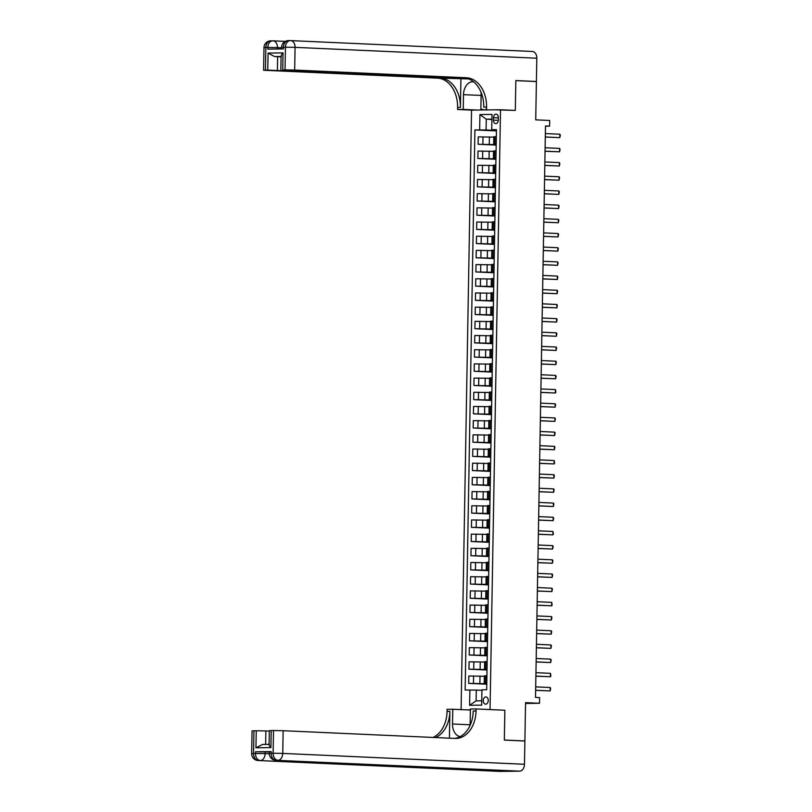 <?xml version="1.0" encoding="UTF-8"?>
<svg xmlns="http://www.w3.org/2000/svg" width="812" height="812" viewBox="0 0 812 812"><rect width="100%" height="100%" fill="white"/><g stroke="black" fill="none" stroke-linecap="round" stroke-linejoin="round"><path stroke-width="1.22" d="M488.256 700.523A3.634 2.507 -87.4 0 0 485.911 696.919A3.634 2.507 -87.4 0 0 483.241 700.583A3.634 2.507 -87.4 0 0 485.586 704.177A3.634 2.507 -87.4 0 0 488.256 700.523M525.537 703.456L539.533 703.273L525.557 702.654L524.887 740.95L504.333 740.026L504.851 710.236L490.052 709.576L500.517 109.742L471.549 110.117L461.084 709.617M524.887 740.95L523.902 740.97M290.869 40.62L532.225 51.471A6.811 4.699 92.6 0 1 532.408 51.471A6.811 4.699 92.6 0 1 536.803 58.22L536.397 81.484L515.843 80.561L515.315 110.412L515.843 80.621L536.397 81.545L535.727 119.851L549.704 120.48L549.602 126.154L545.491 125.961L535.514 697.417L539.625 697.599L539.533 703.273M493.493 117.669L493.452 120.166A3.522 2.426 -87.4 0 0 495.716 123.647A3.522 2.426 -87.4 0 0 498.304 120.105L498.345 117.608A3.522 2.426 -87.4 0 0 496.081 114.116A3.522 2.426 -87.4 0 0 493.493 117.669L498.345 117.882M470.381 709.83L466.758 709.871M491.899 119.12L486.266 119.202L486.073 129.981L474.918 129.93L465.144 690.038L476.299 690.078L476.116 700.868L481.749 700.797M479.659 129.869L479.922 114.553L491.981 114.39L491.717 129.717L496.447 130.113M469.884 689.977L469.61 705.293L481.668 705.141L481.942 689.814L486.672 689.753L496.457 129.656L491.717 129.717M494.843 109.823L515.315 110.412L500.517 109.742M545.491 126.205L549.602 126.154M491.899 119.455L486.266 119.202L479.922 114.553M486.794 683.146L484.256 683.237L486.784 683.399M487.038 668.956L484.51 669.047L487.038 669.22M487.291 654.776L484.754 654.858L487.281 655.03M487.535 640.587L484.997 640.668L487.535 640.841M487.779 626.397L485.251 626.488L487.779 626.651M488.032 612.218L485.495 612.299L488.022 612.471M488.276 598.028L485.749 598.109L488.276 598.282M488.53 583.838L485.992 583.919L488.519 584.092M488.773 569.648L486.236 569.74L488.773 569.902M489.017 555.469L486.489 555.55L489.017 555.723M489.271 541.279L486.733 541.36L489.26 541.533M489.514 527.089L486.987 527.181L489.514 527.343M489.768 512.9L487.23 512.991L489.758 513.164M490.012 498.72L487.474 498.801L490.012 498.974M490.255 484.531L487.728 484.612L490.255 484.784M490.509 470.341L487.971 470.432L490.499 470.595M490.752 456.151L488.225 456.242L490.752 456.415M491.006 441.972L488.469 442.053L490.996 442.225M491.25 427.782L488.712 427.863L491.25 428.036M491.493 413.592L488.966 413.684L491.493 413.846M491.747 399.413L489.21 399.494L491.737 399.666M491.991 385.223L489.463 385.304L491.991 385.477M492.245 371.033L489.707 371.114L492.234 371.287M492.488 356.844L489.951 356.935L492.488 357.097M492.732 342.664L490.204 342.745L492.732 342.918M492.985 328.474L490.448 328.555L492.975 328.728M493.229 314.285L490.702 314.376L493.229 314.538M493.483 300.095L490.945 300.186L493.473 300.359M493.726 285.915L491.189 285.997L493.726 286.169M493.97 271.726L491.443 271.807L493.97 271.979M494.224 257.536L491.686 257.627L494.214 257.79M494.467 243.346L491.94 243.438L494.467 243.61M494.721 229.167L492.184 229.248L494.711 229.42M494.965 214.977L492.427 215.058L494.965 215.231M495.208 200.787L492.681 200.879L495.208 201.041M495.462 186.608L492.925 186.689L495.452 186.861M495.706 172.418L493.178 172.499L495.706 172.672M495.959 158.228L493.422 158.31L495.949 158.482M496.203 144.039L493.666 144.13L496.193 144.292M496.436 130.448L486.073 129.981M493.787 137.137L478.258 136.893L478.126 144.272L496.183 145.084M496.193 144.627L478.126 144.272M493.544 151.326L478.004 151.083L477.872 158.462L495.939 159.274M495.949 158.817L477.872 158.462M493.3 165.516L477.76 165.272L477.629 172.651L495.685 173.463M495.696 173.007L477.629 172.651M493.046 179.706L477.507 179.462L477.385 186.841L495.442 187.643M495.452 187.196L477.385 186.841M492.803 193.885L477.263 193.642L477.131 201.021L495.198 201.833M495.198 201.376L477.131 201.021M492.549 208.075L477.02 207.831L476.888 215.21L494.944 216.022M494.955 215.566L476.888 215.21M492.305 222.265L476.766 222.021L476.634 229.4L494.701 230.212M494.711 229.755L476.634 229.4M492.062 236.454L476.522 236.211L476.39 243.58L494.447 244.392M494.457 243.945L476.39 243.58M491.808 250.634L476.268 250.39L476.147 257.769L494.203 258.581M494.214 258.125L476.147 257.769M491.564 264.824L476.025 264.58L475.893 271.959L493.96 272.771M493.96 272.314L475.893 271.959M491.311 279.013L475.781 278.77L475.649 286.149L493.706 286.961M493.716 286.504L475.649 286.149M491.067 293.203L475.527 292.959L475.406 300.328L493.463 301.14M493.473 300.694L475.406 300.328M490.824 307.383L475.284 307.139L475.152 314.518L493.209 315.33M493.219 314.873L475.152 314.518M490.57 321.572L475.03 321.329L474.908 328.708L492.965 329.52M492.975 329.063L474.908 328.708M490.326 335.762L474.787 335.518L474.655 342.897L492.722 343.709M492.722 343.253L474.655 342.897M490.072 349.942L474.543 349.698L474.411 357.077L492.468 357.889M492.478 357.432L474.411 357.077M489.829 364.131L474.289 363.888L474.167 371.267L492.224 372.079M492.234 371.622L474.167 371.267M489.585 378.321L474.046 378.077L473.914 385.456L491.97 386.268M491.981 385.812L473.914 385.456M489.331 392.511L473.792 392.267L473.67 399.646L491.727 400.448M491.737 400.001L473.67 399.646M489.088 406.69L473.548 406.447L473.416 413.826L491.483 414.638M491.483 414.181L473.416 413.826M488.834 420.88L473.305 420.636L473.173 428.015L491.23 428.827M491.24 428.371L473.173 428.015M488.591 435.07L473.051 434.826L472.929 442.205L490.986 443.017M490.996 442.56L472.929 442.205M488.347 449.259L472.807 449.016L472.675 456.385L490.732 457.197M490.742 456.75L472.675 456.385M488.093 463.439L472.554 463.195L472.432 470.574L490.489 471.386M490.499 470.93L472.432 470.574M487.85 477.629L472.31 477.385L472.178 484.764L490.245 485.576M490.245 485.119L472.178 484.764M487.596 491.818L472.066 491.575L471.934 498.954L489.991 499.766M490.001 499.309L471.934 498.954M487.352 506.008L471.813 505.764L471.691 513.133L489.748 513.945M489.758 513.499L471.691 513.133M487.109 520.188L471.569 519.944L471.437 527.323L489.494 528.135M489.504 527.678L471.437 527.323M486.855 534.377L471.315 534.134L471.193 541.513L489.25 542.325M489.26 541.868L471.193 541.513M486.611 548.567L471.072 548.323L470.94 555.702L489.007 556.514M489.007 556.058L470.94 555.702M486.358 562.746L470.828 562.503L470.696 569.882L488.753 570.694M488.763 570.237L470.696 569.882M486.114 576.936L470.574 576.693L470.452 584.072L488.509 584.884M488.519 584.427L470.452 584.072M485.87 591.126L470.331 590.882L470.199 598.261L488.256 599.073M488.266 598.617L470.199 598.261M485.617 605.316L470.077 605.072L469.955 612.451L488.012 613.263M488.022 612.806L469.955 612.451M485.373 619.495L469.833 619.251L469.701 626.631L487.768 627.443M487.768 626.986L469.701 626.631M485.119 633.685L469.59 633.441L469.458 640.82L487.515 641.632M487.525 641.175L469.458 640.82M484.876 647.874L469.336 647.631L469.214 655.01L487.271 655.822M487.281 655.365L469.214 655.01M484.632 662.064L469.092 661.821L468.96 669.189L487.017 670.001M487.027 669.555L468.96 669.189M484.378 676.244L468.839 676L468.717 683.379L486.774 684.191M486.784 683.734L468.717 683.379M481.932 690.332L476.299 690.078M496.335 136.67L493.797 136.751L493.666 144.13M474.918 129.93L496.436 130.905M496.081 150.849L493.554 150.941L493.422 158.31M495.838 165.039L493.3 165.12L493.178 172.499M495.584 179.229L493.057 179.31L492.925 186.689M495.34 193.408L492.803 193.5L492.681 200.879M495.097 207.598L492.559 207.689L492.427 215.058M494.843 221.788L492.316 221.869L492.184 229.248M494.599 235.977L492.062 236.059L491.94 243.438M494.346 250.157L491.818 250.248L491.686 257.627M494.102 264.347L491.564 264.438L491.443 271.807M493.858 278.536L491.321 278.617L491.189 285.997M493.605 292.726L491.077 292.807L490.945 300.186M493.361 306.906L490.824 306.997L490.702 314.376M493.107 321.095L490.58 321.176L490.448 328.555M492.864 335.285L490.326 335.366L490.204 342.745M492.62 349.475L490.083 349.556L489.951 356.935M492.366 363.654L489.839 363.746L489.707 371.114M492.123 377.844L489.585 377.925L489.463 385.304M491.869 392.034L489.342 392.115L489.21 399.494M491.625 406.213L489.088 406.304L488.966 413.684M491.382 420.403L488.844 420.494L488.712 427.863M491.128 434.593L488.601 434.674L488.469 442.053M490.884 448.782L488.347 448.863L488.225 456.242M490.631 462.962L488.103 463.053L487.971 470.432M490.387 477.151L487.85 477.243L487.728 484.612M490.143 491.341L487.606 491.422L487.474 498.801M489.89 505.531L487.362 505.612L487.23 512.991M489.646 519.71L487.109 519.802L486.987 527.181M489.392 533.9L486.865 533.981L486.733 541.36M489.149 548.09L486.611 548.171L486.489 555.55M488.905 562.28L486.368 562.361L486.236 569.74M488.651 576.459L486.124 576.55L485.992 583.919M488.408 590.649L485.87 590.73L485.749 598.109M488.164 604.838L485.627 604.92L485.495 612.299M487.91 619.018L485.373 619.109L485.251 626.488M487.667 633.208L485.129 633.299L484.997 640.668M487.413 647.397L484.886 647.479L484.754 654.858M487.17 661.587L484.632 661.668L484.51 669.047M486.926 675.767L484.388 675.858L484.256 683.237M469.61 705.293L476.116 700.868M545.359 133.574L559.874 134.224L560.341 135.137L559.813 137.634L545.299 137.055M559.874 134.224L559.813 137.634L545.299 136.974M545.116 147.764L559.62 148.413L560.087 149.317L559.559 151.814L545.055 151.245M559.62 148.413L559.559 151.814L545.055 151.164M544.862 161.943L559.377 162.603L559.844 163.506L559.316 166.003L544.801 165.435M559.377 162.603L559.316 166.003L544.801 165.354M544.619 176.133L559.123 176.783L559.59 177.696L559.072 180.193L544.558 179.625M559.123 176.783L559.072 180.193L544.558 179.543M544.365 190.323L558.879 190.972L559.346 191.876L558.818 194.383L544.304 193.804M558.879 190.972L558.818 194.383L544.314 193.723M270.924 40.854A6.811 4.933 89.3 0 0 270.711 40.854A6.811 4.933 89.3 0 0 265.869 47.441L265.473 70.147L263.595 70.248L263.991 47.543L267.828 47.421L267.798 49.116L283.459 48.923L283.489 47.218L285.448 47.187L295.071 47.35L294.675 70.055L285.053 69.893L285.448 47.187A6.811 4.933 -90.7 0 1 290.29 40.6A6.811 4.933 -90.7 0 1 290.493 40.6A6.811 4.699 -87.4 0 1 290.686 40.61A6.811 6.811 0 0 0 290.29 40.6L288.331 40.62A6.811 4.933 89.3 0 0 283.489 47.218L281.602 47.319L281.581 48.943M480.866 109.194L481.12 94.436A12.779 8.8 -87.4 0 0 481.029 92.253M473.67 81.87A12.779 8.8 -87.4 0 0 472.888 81.789A12.779 8.8 -87.4 0 0 463.5 94.659L463.246 109.417L457.572 109.488L457.603 107.448A28.39 20.564 89.3 0 0 437.546 78.145L263.595 70.248M486.54 109.112L486.581 107.072A28.39 20.564 89.3 0 0 466.514 77.779L294.675 70.055M460.922 79.038L460.424 107.407A28.39 20.564 89.3 0 0 440.368 78.114L468.798 78.937M281.094 56.464L274.557 56.556L268.082 53.084L283.033 52.892L282.738 69.923L285.053 69.893M282.738 69.923L467.58 78.5M535.412 81.494L536.397 81.484M477.223 110.046L463.246 109.417M471.549 110.117L457.572 109.488M468.636 78.865L267.777 70.116L268.082 53.084M265.473 70.147L267.777 70.116M274.557 56.556L277.653 56.657L277.41 70.279M281.084 56.81L277.653 56.657M486.581 107.072L483.759 107.113A28.39 20.564 89.3 0 0 463.703 77.81L466.514 77.779M283.033 52.892C281.358 54.729 280.8 55.916 281.368 56.464M481.668 109.985L481.678 109.224M482.937 109.285L482.917 109.975M485.403 109.397L485.393 109.945M271.188 751.577L271.157 753.272L269.279 753.374L269.31 751.679L271.188 751.577L255.526 751.77L265.159 751.932L265.128 753.637L269.29 753.82M269.3 752.125L265.159 751.932M504.333 740.087L504.851 710.236L476.076 708.947L476.035 710.987A28.39 20.564 -90.7 0 1 455.847 738.453A28.39 20.564 -90.7 0 1 454.984 738.433L283.144 730.709L282.749 753.414L524.481 764.275L524.887 741.011L504.333 740.087M470.381 710.033L452.771 709.241L452.517 723.999A12.779 8.8 -87.4 0 0 460.201 736.596M470.026 725.512A12.779 8.8 -87.4 0 0 470.138 723.776L470.392 709.018L476.076 708.947M452.771 709.241L447.097 709.312L447.067 711.363A28.39 20.564 -90.7 0 1 432.999 737.448M449.412 738.189L449.878 711.322A28.39 20.564 -90.7 0 1 435.476 737.56M269.361 744.36C268.772 744.726 269.29 745.812 270.903 747.608L255.953 747.801L256.247 730.77L253.943 730.8L253.547 753.506L255.496 753.475L255.526 751.77M256.247 730.77L265.879 730.932L265.646 744.411M269.32 731.084L265.879 730.932M454.903 768.355A6.811 4.699 92.6 0 1 452.71 769.157L258.358 760.529A6.811 4.933 89.3 0 1 253.547 753.506L251.659 753.607L252.055 730.901L253.943 730.8M524.481 764.275A6.811 4.699 92.6 0 1 519.66 771.146L500.08 771.4A6.811 4.699 92.6 0 1 499.898 771.4A6.811 4.699 92.6 0 1 499.705 771.38M452.71 769.157L468.372 768.954A6.811 4.699 92.6 0 1 468.179 768.954A6.811 4.699 92.6 0 1 467.996 768.934M269.087 744.665L269.33 730.678L271.208 730.577L270.903 747.608M519.66 771.146L275.978 760.306A6.811 4.933 89.3 0 1 271.157 753.272L273.116 753.252L273.512 730.546L271.208 730.577M273.512 730.546L283.144 730.709M476.035 710.987L473.213 711.028A28.39 20.564 -90.7 0 1 454.375 738.412M255.953 747.801L262.55 744.452L269.087 744.371L262.55 744.452M544.121 204.512L558.636 205.162L559.103 206.065L558.575 208.562L544.06 207.994M558.636 205.162L558.575 208.562L544.06 207.913M543.878 218.692L558.382 219.352L558.849 220.255L558.321 222.752L543.817 222.183M558.382 219.352L558.321 222.752L543.817 222.102M543.624 232.882L558.138 233.531L558.605 234.445L558.077 236.942L543.563 236.373M558.138 233.531L558.077 236.942L543.563 236.292M543.38 247.071L557.885 247.721L558.351 248.624L557.834 251.131L543.319 250.553M557.885 247.721L557.834 251.131L543.319 250.472M543.126 261.261L557.641 261.911L558.108 262.814L557.58 265.311L543.066 264.742M557.641 261.911L557.58 265.311L543.076 264.661M542.883 275.441L557.397 276.1L557.864 277.004L557.337 279.501L542.822 278.932M557.397 276.1L557.337 279.501L542.822 278.851M542.639 289.63L557.144 290.28L557.611 291.193L557.083 293.69L542.578 293.122M557.144 290.28L557.083 293.69L542.578 293.03M542.386 303.82L556.9 304.47L557.367 305.373L556.839 307.87L542.325 307.301M556.9 304.47L556.839 307.87L542.325 307.22M542.142 317.999L556.646 318.659L557.113 319.563L556.596 322.059L542.081 321.491M556.646 318.659L556.596 322.059L542.081 321.41M541.898 332.189L556.403 332.839L556.87 333.752L556.342 336.249L541.837 335.681M556.403 332.839L556.342 336.249L541.837 335.6M541.645 346.379L556.159 347.028L556.626 347.942L556.098 350.439L541.584 349.86M556.159 347.028L556.098 350.439L541.584 349.779M541.401 360.569L555.905 361.218L556.372 362.122L555.844 364.618L541.34 364.05M555.905 361.218L555.844 364.618L541.34 363.969M541.147 374.748L555.662 375.408L556.129 376.311L555.601 378.808L541.086 378.24M555.662 375.408L555.601 378.808L541.086 378.159M540.904 388.938L555.408 389.587L555.855 392.196L555.357 392.998L540.843 392.429M555.408 389.587L555.357 392.998L540.843 392.348M540.66 403.128L555.164 403.777L555.631 404.68L555.103 407.188L540.599 406.609M555.164 403.777L555.103 407.188L540.599 406.528M540.406 417.317L554.921 417.967L555.388 418.87L554.86 421.367L540.345 420.799M554.921 417.967L554.86 421.367L540.345 420.717M540.163 431.497L554.667 432.157L555.134 433.06L554.606 435.557L540.102 434.988M554.667 432.157L554.606 435.557L540.102 434.907M539.909 445.686L554.423 446.336L554.89 447.25L554.363 449.746L539.848 449.178M554.423 446.336L554.363 449.746L539.848 449.097M539.665 459.876L554.17 460.526L554.616 463.134L554.119 463.936L539.604 463.358M554.17 460.526L554.119 463.936L539.604 463.276M539.422 474.066L553.926 474.715L554.393 475.619L553.865 478.116L539.361 477.547M553.926 474.715L553.865 478.116L539.361 477.466M539.168 488.245L553.682 488.905L554.149 489.809L553.622 492.305L539.107 491.737M553.682 488.905L553.622 492.305L539.107 491.656M538.924 502.435L553.429 503.085L553.896 503.998L553.368 506.495L538.863 505.927M553.429 503.085L553.368 506.495L538.863 505.835M538.671 516.625L553.185 517.274L553.652 518.178L553.124 520.675L538.61 520.106M553.185 517.274L553.124 520.675L538.61 520.025M538.427 530.804L552.931 531.464L553.378 534.073L552.881 534.864L538.366 534.296M552.931 531.464L552.881 534.864L538.366 534.215M538.183 544.994L552.688 545.644L553.155 546.557L552.627 549.054L538.123 548.486M552.688 545.644L552.627 549.054L538.123 548.404M537.93 559.184L552.444 559.833L552.911 560.747L552.383 563.244L537.869 562.665M552.444 559.833L552.383 563.244L537.869 562.584M537.686 573.373L552.19 574.023L552.657 574.926L552.13 577.423L537.625 576.855M552.19 574.023L552.13 577.423L537.625 576.774M537.432 587.553L551.947 588.213L552.414 589.116L551.886 591.613L537.371 591.045M551.947 588.213L551.886 591.613L537.371 590.963M537.189 601.743L551.693 602.392L552.14 605.011L551.642 605.803L537.128 605.234M551.693 602.392L551.642 605.803L537.128 605.153M536.945 615.932L551.449 616.582L551.916 617.496L551.389 619.992L536.884 619.414M551.449 616.582L551.389 619.992L536.884 619.333M536.691 630.122L551.206 630.772L551.673 631.675L551.145 634.172L536.63 633.604M551.206 630.772L551.145 634.172L536.63 633.522M536.448 644.302L550.952 644.961L551.419 645.865L550.891 648.362L536.387 647.793M550.952 644.961L550.891 648.362L536.387 647.712M536.194 658.491L550.709 659.141L551.175 660.054L550.648 662.551L536.133 661.983M550.709 659.141L550.648 662.551L536.143 661.902M535.95 672.681L550.465 673.331L550.901 675.939L550.404 676.741L535.89 676.163M550.465 673.331L550.404 676.741L535.89 676.081M535.707 686.871L550.211 687.52L550.678 688.424L550.15 690.921L535.646 690.352M550.211 687.52L550.15 690.921L535.646 690.271M489.281 144.323L489.413 136.944M489.037 158.513L489.169 151.133M488.783 172.692L488.915 165.323M488.54 186.882L488.672 179.503M488.296 201.071L488.418 193.692M488.042 215.261L488.174 207.882M487.799 229.441L487.931 222.062M487.545 243.63L487.677 236.251M487.301 257.82L487.433 250.441M487.058 272L487.18 264.631M486.804 286.189L486.936 278.81M486.561 300.379L486.692 293M486.307 314.569L486.439 307.19M486.063 328.748L486.195 321.379M485.82 342.938L485.941 335.559M485.566 357.128L485.698 349.749M485.322 371.317L485.454 363.938M485.068 385.497L485.2 378.128M484.825 399.687L484.957 392.308M484.581 413.876L484.703 406.497M484.328 428.066L484.459 420.687M484.084 442.246L484.216 434.867M483.84 456.435L483.962 449.056M483.587 470.625L483.719 463.246M483.343 484.805L483.465 477.436M483.089 498.994L483.221 491.615M482.846 513.184L482.978 505.805M482.602 527.374L482.724 519.995M482.348 541.553L482.48 534.184M482.105 555.743L482.226 548.364M481.851 569.933L481.983 562.554M481.607 584.122L481.739 576.743M481.364 598.302L481.486 590.933M481.11 612.492L481.242 605.113M480.866 626.681L480.988 619.302M480.613 640.871L480.745 633.492M480.369 655.051L480.501 647.671M480.125 669.24L480.247 661.861M479.872 683.43L480.004 676.051M482.866 144.211L482.988 136.832M494.924 144.059L495.046 136.68M494.67 158.249L494.802 150.87M482.612 158.401L482.744 151.022M494.427 172.428L494.559 165.059M482.369 172.591L482.501 165.212M494.183 186.618L494.305 179.239M482.115 186.77L482.247 179.401M493.929 200.808L494.061 193.429M481.871 200.96L482.003 193.581M493.686 214.997L493.808 207.618M481.628 215.15L481.749 207.77M493.432 229.177L493.564 221.808M481.374 229.339L481.506 221.96M493.188 243.367L493.32 235.987M481.13 243.519L481.262 236.15M492.945 257.556L493.067 250.177M480.877 257.708L481.008 250.329M492.691 271.746L492.823 264.367M480.633 271.898L480.765 264.519M492.448 285.925L492.569 278.546M480.389 286.088L480.511 278.709M492.194 300.115L492.326 292.736M480.136 300.267L480.268 292.899M491.95 314.305L492.082 306.926M479.892 314.457L480.024 307.078M491.707 328.495L491.828 321.116M479.638 328.647L479.77 321.268M491.453 342.674L491.585 335.295M479.395 342.837L479.527 335.457M491.209 356.864L491.331 349.485M479.151 357.016L479.273 349.637M490.955 371.054L491.087 363.674M478.897 371.206L479.029 363.827M490.712 385.233L490.844 377.864M478.654 385.395L478.786 378.016M490.468 399.423L490.59 392.044M478.4 399.575L478.532 392.206M490.215 413.612L490.346 406.233M478.156 413.765L478.288 406.386M489.971 427.802L490.093 420.423M477.913 427.954L478.035 420.575M489.717 441.982L489.849 434.613M477.659 442.144L477.791 434.765M489.474 456.171L489.606 448.792M477.415 456.324L477.547 448.955M489.23 470.361L489.352 462.982M477.162 470.513L477.294 463.134M488.976 484.551L489.108 477.172M476.918 484.703L477.05 477.324M488.733 498.73L488.854 491.351M476.674 498.893L476.796 491.514M488.479 512.92L488.611 505.541M476.421 513.072L476.553 505.703M488.235 527.11L488.367 519.731M476.177 527.262L476.309 519.883M487.992 541.299L488.113 533.92M475.933 541.452L476.055 534.073M487.738 555.479L487.87 548.1M475.68 555.641L475.812 548.262M487.494 569.669L487.626 562.29M475.436 569.821L475.558 562.442M487.241 583.858L487.373 576.479M475.182 584.011L475.314 576.632M486.997 598.038L487.129 590.669M474.939 598.2L475.071 590.821M486.753 612.228L486.875 604.849M474.695 612.39L474.817 605.011M486.5 626.417L486.632 619.038M474.441 626.57L474.573 619.191M486.256 640.607L486.388 633.228M474.198 640.759L474.32 633.38M486.002 654.787L486.134 647.418M473.944 654.949L474.076 647.57M485.759 668.976L485.891 661.597M473.7 669.129L473.832 661.76M485.515 683.166L485.637 675.787M473.457 683.318L473.579 675.939M498.294 120.379L493.452 120.166M460.424 107.407L457.603 107.448M273.248 40.844L285.286 41.392M440.368 78.114L437.546 78.145M536.803 58.22L295.071 47.35A6.811 4.699 -87.4 0 0 290.686 40.61L532.408 51.471M281.602 47.766L277.46 47.583L277.43 48.994M288.534 40.63A6.811 4.933 89.3 0 0 288.331 40.62A6.811 6.811 0 0 0 281.602 47.319M277.46 47.583A6.811 4.699 -87.4 0 0 273.065 40.833A6.811 4.699 -87.4 0 0 272.873 40.833A6.811 4.933 -90.7 0 0 272.67 40.823A6.811 4.933 -90.7 0 0 267.828 47.421L277.46 47.583M481.11 95.451L463.5 94.659M449.878 711.322L447.067 711.363M468.179 768.954L275.786 760.306A6.811 4.699 -87.4 0 0 275.978 760.306L468.372 768.954M499.898 771.4L258.165 760.529A6.811 4.699 -87.4 0 0 258.358 760.529L500.08 771.4M265.128 753.637L255.496 753.475A6.811 4.933 -90.7 0 0 260.317 760.509A6.811 4.699 -87.4 0 0 265.128 753.637M282.749 753.414L273.116 753.252A6.811 4.933 -90.7 0 0 277.937 760.286A6.811 4.699 -87.4 0 0 282.749 753.414M470.087 724.791L452.517 723.999M280.861 70.025L281.104 56.038M285.296 41.382L273.065 40.833A6.811 6.811 0 0 0 272.67 40.823L270.711 40.854A6.811 6.811 0 0 0 263.991 47.543M251.659 753.607A6.811 6.811 0 0 0 258.165 760.529M269.279 753.374A6.811 6.811 0 0 0 275.786 760.306"/></g></svg>
